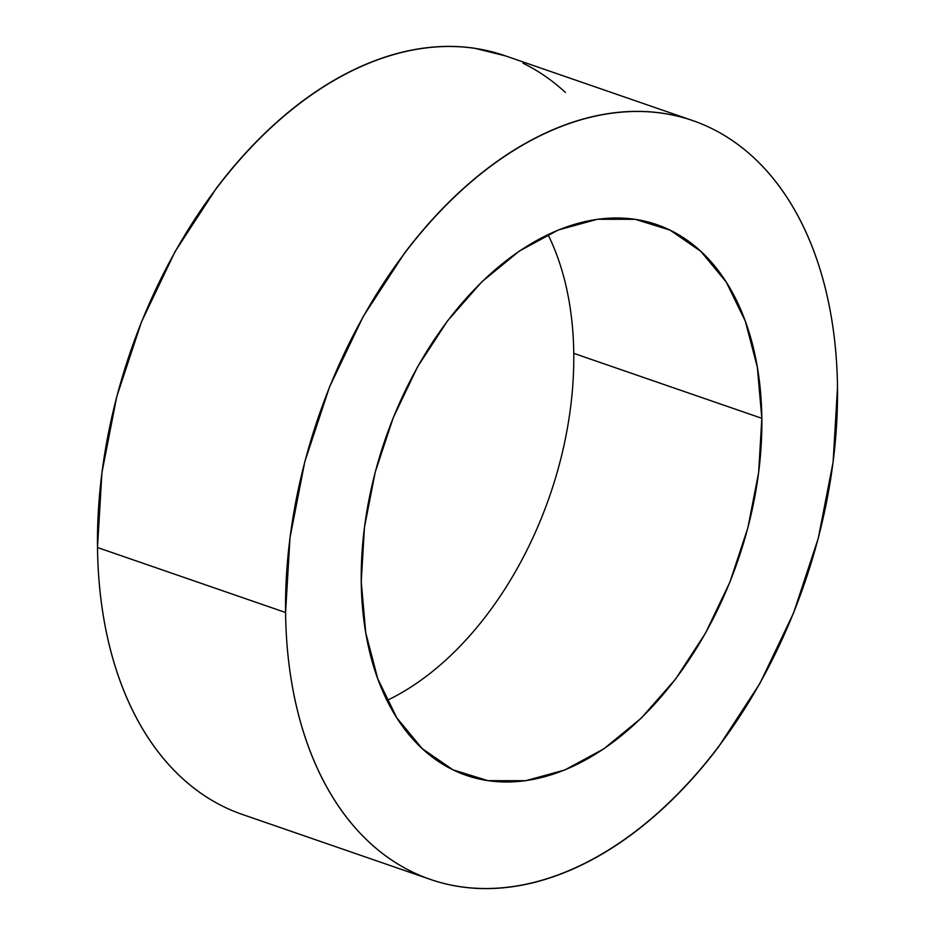 <?xml version="1.0" encoding="UTF-8"?>
<svg xmlns="http://www.w3.org/2000/svg" width="935" height="935" viewBox="0 0 935 935"><rect width="100%" height="100%" fill="white"/><g stroke="black" fill="none" stroke-linecap="round" stroke-linejoin="round"><path stroke-width="1.4" d="M387.02 700.444A291.381 186.509 109.1 0 0 573.763 353.348L761.838 418.319A291.381 186.509 -70.9 0 1 466.39 775.396A291.381 186.509 -70.9 0 1 361.237 581.652L365.737 632.75L377.752 678.752L396.826 717.881L422.234 748.643L453.007 769.832L487.941 780.667L525.704 780.713L564.833 769.961L603.846 748.841L641.235 718.162L675.561 679.09L705.504 633.147L729.919 582.073L747.86 527.854L758.636 472.561L761.838 418.319L757.35 367.221L745.335 321.219L726.25 282.089L700.841 251.34L670.079 230.139L635.146 219.304L597.383 219.269L558.242 230.01L519.229 251.129L481.841 281.809L447.514 320.88L417.571 366.836L393.167 417.898L375.227 472.117L364.44 527.41L361.237 581.652A291.381 186.509 -70.9 0 1 656.686 224.587A291.381 186.509 -70.9 0 1 761.838 418.319L573.763 353.348A291.381 186.509 109.1 0 0 547.98 234.556M223.921 806.8C208.692 799.378 194.562 789.643 181.53 777.593C168.51 765.543 156.846 751.424 146.526 735.226C136.206 719.015 127.452 701.051 120.241 681.311C113.03 661.571 107.513 640.452 103.68 617.93C99.858 595.42 97.789 571.951 97.497 547.524L285.572 612.507A401.454 256.973 -70.9 0 1 692.625 120.545A401.454 256.973 -70.9 0 1 837.503 387.476L833.097 462.206L818.242 538.385L793.523 613.091L759.898 683.45L718.641 746.761C703.739 766.466 687.973 784.418 671.342 800.582C654.722 816.758 637.553 830.853 619.835 842.856C602.117 854.87 584.2 864.571 566.084 871.958C547.968 879.344 529.993 884.276 512.158 886.766C494.323 889.243 476.99 889.22 460.125 886.707C443.272 884.183 427.237 879.204 411.996 871.782C396.767 864.349 382.637 854.613 369.617 842.575C356.586 830.525 344.921 816.407 334.601 800.196C324.293 783.997 315.527 766.022 308.316 746.282C301.105 726.553 295.589 705.422 291.755 682.912C287.933 660.402 285.865 636.934 285.572 612.507L97.497 547.524A401.454 256.973 109.1 0 0 242.375 814.455L430.451 879.438A401.454 256.973 -70.9 0 1 285.572 612.507L289.99 537.777L304.833 461.598L329.552 386.891L363.189 316.533L404.446 253.221C419.348 233.505 435.102 215.564 451.734 199.389C468.365 183.225 485.534 169.13 503.24 157.115C520.959 145.112 538.876 135.411 556.991 128.025C575.118 120.627 593.094 115.695 610.917 113.217C628.752 110.739 646.097 110.751 662.95 113.275C679.803 115.8 695.85 120.767 711.079 128.2C726.308 135.622 740.438 145.357 753.47 157.407C766.49 169.457 778.154 183.576 788.474 199.774C798.794 215.985 807.548 233.949 814.759 253.689C821.97 273.429 827.487 294.548 831.32 317.07C835.142 339.58 837.211 363.049 837.503 387.476A401.454 256.973 -70.9 0 1 430.451 879.438M692.625 120.545L504.549 55.562A401.454 256.973 109.1 0 0 97.497 547.524L101.903 472.794L116.758 396.615L141.477 321.909L175.102 251.55L216.359 188.239C231.261 168.534 247.027 150.582 263.658 134.418C280.278 118.242 297.447 104.147 315.165 92.144C332.883 80.129 350.8 70.429 368.916 63.042C387.032 55.656 405.007 50.724 422.842 48.234C440.677 45.757 458.01 45.78 474.875 48.293L505.648 55.948M523.004 63.218C538.233 70.651 552.363 80.387 565.383 92.425M465.595 775.115L466.39 775.396"/></g></svg>
